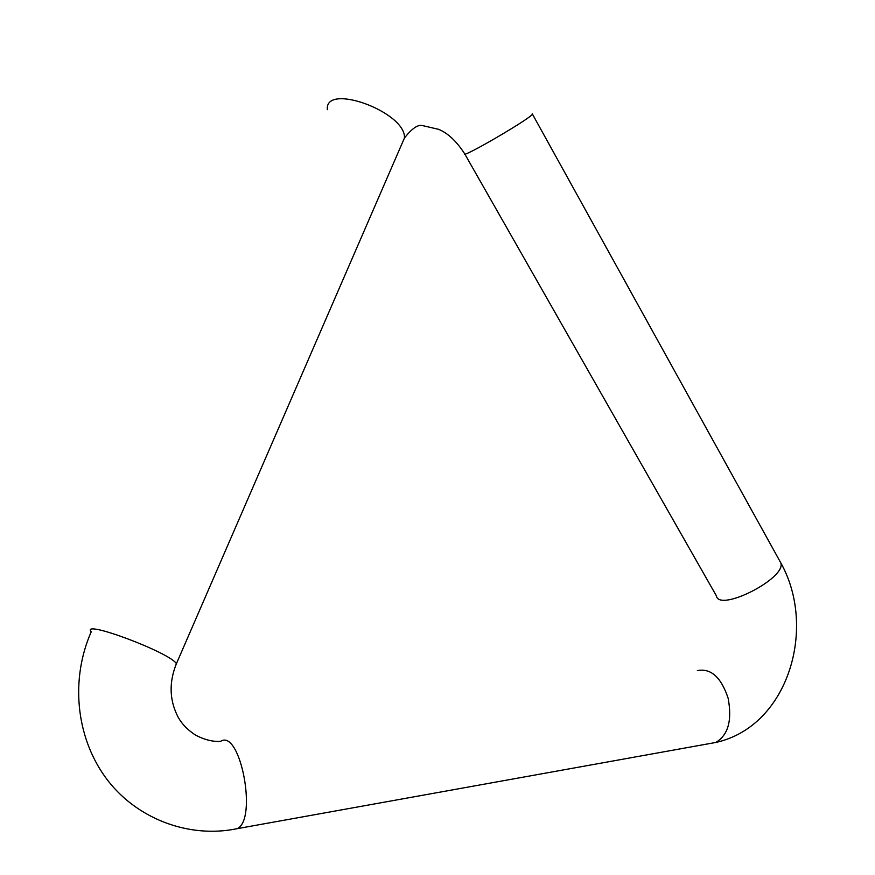 <?xml version="1.0" encoding="UTF-8"?>
<svg xmlns="http://www.w3.org/2000/svg" width="875" height="875" viewBox="0 0 875 875"><rect width="100%" height="100%" fill="white"/><g stroke="black" fill="none" stroke-linecap="round" stroke-linejoin="round"><path stroke-width="1.31" d="M175.372 666.116L176.411 663.698C170.45 652.673 79.964 618.8 91.23 631.805C70.547 678.606 75.556 735.897 105.252 777.055C134.947 818.278 188.245 838.841 237.059 828.691L232.969 829.456M401.275 145.283L404.469 137.944C406 112.022 324.417 82.163 327.359 109.692M697.353 670.611C710.839 667.986 721.087 677.163 728.109 698.152C732.309 720.344 728.197 735.12 715.783 742.459L237.059 828.691C257.873 819.995 240.286 728.372 220.609 741.333C213.15 741.934 204.805 739.878 195.606 735.175C186.802 729.356 180.644 722.663 177.111 715.105C169.367 698.884 169.137 681.745 176.411 663.698L404.469 137.944C411.895 128.603 417.823 124.469 422.253 125.53L438.594 129.325C447.792 133.044 456.466 141.159 464.592 153.683C460.359 159.491 532.175 117.611 532.416 114.089L532.241 113.783M464.778 154L716.373 595.82C719.064 612.664 787.117 577.916 780.741 562.767L779.767 561.006M532.416 114.089L780.741 562.767C817.37 627.944 788.178 726.633 715.783 742.459L710.128 743.487"/></g></svg>
